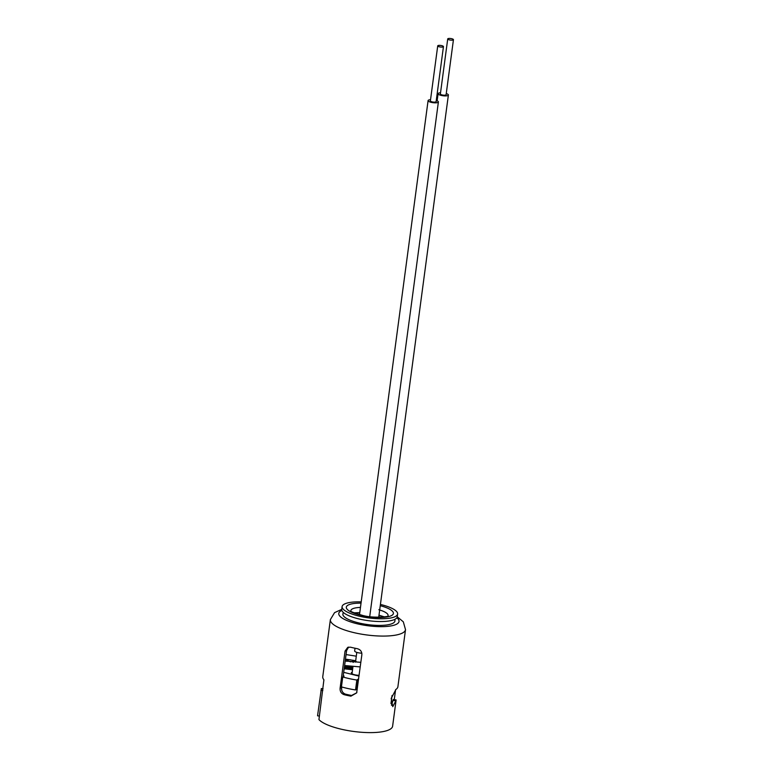 <?xml version="1.0" encoding="UTF-8"?>
<svg xmlns="http://www.w3.org/2000/svg" width="771" height="771" viewBox="0 0 771 771"><rect width="100%" height="100%" fill="white"/><g stroke="black" fill="none" stroke-linecap="round" stroke-linejoin="round"><path stroke-width="1.16" d="M350.921 611.114A18.764 5.146 -172.4 0 1 350.892 610.584A18.764 5.146 -172.4 0 1 360.462 607.413M380.421 604.445A28.007 7.691 -172.4 0 1 397.614 614.015A28.007 7.691 -172.4 0 1 360.876 616.54A28.007 7.691 -172.4 0 1 342.102 606.613A28.007 7.691 -172.4 0 1 361.204 601.881M397.614 614.015L397.248 616.771A28.007 7.691 -172.4 0 1 360.51 619.296A28.007 7.691 -172.4 0 1 341.736 609.36L334.556 612.646L330.374 619.614L322.76 676.678A37.904 10.409 -172.4 0 0 323.907 679.8L318.943 719.603A37.904 10.409 -172.4 0 0 342.912 729.578A37.904 10.409 -172.4 0 0 392.574 726.484L395.995 700.897C396.149 699.654 396.101 699.634 395.841 700.849L392.767 706.66L391.186 698.449L395.909 689.467A37.904 10.409 -172.4 0 0 397.903 686.701L405.517 629.637A37.904 10.409 -172.4 0 1 355.797 633.049A37.904 10.409 -172.4 0 1 330.374 619.614M341.736 686.971L341.64 687.732C341.37 690.845 342.594 692.965 345.321 694.102A35.023 9.609 7.6 0 0 348.396 694.816A35.023 9.609 7.6 0 0 348.723 694.893A35.023 9.609 7.6 0 0 351.566 695.461L356.616 692.869M391.485 705.292L393.008 700.386C393.249 699.22 393.297 699.249 393.133 700.492M390.974 703.566L392.053 695.509M321.305 688.888L317.556 715.816L319.416 716.086M347.47 695.461A37.904 10.409 -172.4 0 1 344.136 694.681C341.254 693.601 339.905 691.452 340.098 688.214L345.061 651.061L347.779 647.322L350.477 647.187A37.904 10.409 -172.4 0 0 353.802 647.968A37.904 10.409 -172.4 0 0 357.243 648.671C360.414 649.548 361.956 651.572 361.859 654.733L356.665 692.878L350.901 696.165A37.904 10.409 -172.4 0 1 347.817 695.538A37.904 10.409 -172.4 0 1 347.47 695.461M395.995 700.897C396.149 699.654 396.101 699.634 395.841 700.849L393.008 700.386M395.59 689.727L394.26 699.663M378.821 609.726A18.764 5.146 -172.4 0 1 388.092 615.547A18.764 5.146 -172.4 0 1 387.929 616.048M348.588 647.1L346.593 650.579L343.105 676.736M359.113 675.3A5.599 1.542 -172.4 0 1 355.084 674.856A5.599 1.542 -172.4 0 1 351.325 672.871A5.599 1.542 -172.4 0 1 352.222 672.187M357.272 689.11A34.358 9.425 -172.4 0 1 356.848 689.043L355.527 689.958A38.396 10.543 -172.4 0 1 348.241 688.59A38.396 10.543 -172.4 0 1 341.437 686.884L342.758 676.977L344.078 676.061A34.358 9.425 -172.4 0 1 343.23 675.801M358.592 679.203A34.358 9.425 -172.4 0 1 358.168 679.135L356.848 680.051A38.396 10.543 -172.4 0 1 349.562 678.682A38.396 10.543 -172.4 0 1 342.758 676.977M352.665 668.92L345.601 668.091L346.275 667.619L352.733 668.37M344.165 668.785L352.549 669.758M345.013 665.595L348.511 666.905L344.464 666.568M346.227 661.142L347.384 660.718L351.229 661.797M343.693 672.341L359.007 676.109M345.369 659.793A34.358 9.425 -172.4 0 1 350.487 659.774M353.581 661.981L352.453 661.229M352.54 661.451L355.643 661.007M356.154 661.46L354.419 661.026L353.243 661.499L353.947 661.855M353.031 662.424L353.195 661.855M356.848 689.043L358.168 679.135M355.527 689.958L356.848 680.051M347.663 660.911L346.921 661.325L347.663 660.911L350.632 661.807M351.827 666.848L348.502 667.002M345.485 668.939L345.601 668.091M345.938 667.859L344.319 667.667M348.232 667.85L348.338 667.021M348.386 667.869L348.511 666.905M349.408 667.281L349.552 666.192M350.978 668.168L351.084 667.358L352.964 666.674M352.848 667.551L351.084 667.358M353.735 662A4.799 1.32 -172.4 0 1 353.802 661.952A4.799 1.32 -172.4 0 1 355.576 661.508M439.875 45.373A2.891 0.79 -172.4 0 1 443.45 46.617A2.891 0.79 -172.4 0 1 441.291 47.098A2.891 0.79 -172.4 0 1 437.726 45.855A2.891 0.79 -172.4 0 1 439.875 45.373M437.726 45.855L430.382 100.885A2.891 0.79 7.6 0 0 433.948 102.129A2.891 0.79 7.6 0 0 436.107 101.656L443.45 46.617M436.261 100.481A5.195 1.426 -172.4 0 1 438.391 101.955A5.195 1.426 -172.4 0 1 434.516 102.822A5.195 1.426 -172.4 0 1 428.088 100.587A5.195 1.426 -172.4 0 1 430.536 99.71M361.821 653.162A5.195 1.426 -172.4 0 1 361.088 653.143A5.195 1.426 -172.4 0 1 354.66 650.907L355.017 648.228M448.269 38.55A2.891 0.79 -172.4 0 1 451.517 38.666A2.891 0.79 -172.4 0 1 453.444 39.687A2.891 0.79 -172.4 0 1 452.895 40.063A2.891 0.79 -172.4 0 1 449.647 39.947A2.891 0.79 -172.4 0 1 447.72 38.926A2.891 0.79 -172.4 0 1 448.269 38.55M447.72 38.926L440.376 93.956A2.891 0.79 7.6 0 0 442.303 94.978A2.891 0.79 7.6 0 0 445.551 95.093A2.891 0.79 7.6 0 0 446.101 94.717L453.444 39.687M446.255 93.542A5.195 1.426 -172.4 0 1 448.385 95.026A5.195 1.426 -172.4 0 1 447.411 95.7A5.195 1.426 -172.4 0 1 441.552 95.488A5.195 1.426 -172.4 0 1 438.092 93.648A5.195 1.426 -172.4 0 1 439.065 92.983A5.195 1.426 -172.4 0 1 440.53 92.78M380.248 605.698A23.766 6.525 -172.4 0 1 391.629 615.518A23.766 6.525 -172.4 0 1 362.235 615.595A23.766 6.525 -172.4 0 1 346.295 607.587A23.766 6.525 -172.4 0 1 361.04 603.134M378.773 616.752A35.023 9.609 -172.4 0 1 379.178 616.839A35.023 9.609 -172.4 0 1 380.758 617.195M394.617 619.46A26.272 7.209 -172.4 0 1 360.481 623.315A26.272 7.209 -172.4 0 1 343.567 612.656M396.853 617.764A30.397 8.346 -172.4 0 1 390.801 625.946A30.397 8.346 -172.4 0 1 359.151 624.231A30.397 8.346 -172.4 0 1 341.852 610.42M357.532 614.092A35.023 9.609 -172.4 0 1 359.565 614.188M340.098 688.214L341.64 687.732M344.136 694.681L345.321 694.102M345.061 651.061L346.593 650.579M350.901 696.165L351.566 695.461M322.827 690.498L320.967 690.238M349.995 666.867L350.082 666.25M387.726 616.357L388.15 615.942C389.104 616.761 373.231 618.429 362.736 615.46C353.542 612.714 349.533 611.21 350.728 610.95L351.027 611.461M342.102 606.613L341.736 609.36M359.768 612.627L354.082 612.839M397.238 616.8L403.3 621.802L405.517 629.637M378.985 615.191L384.421 616.887M396.082 699.933L393.229 699.509M356.665 692.878L356.906 692.204M323.049 688.831L321.285 688.561M352.983 666.529L352.019 673.758M360.23 666.915L344.598 665.527M355.682 660.718L345.456 659.118M346.063 654.579L356.289 656.169M360.847 662.347L345.206 660.988M438.391 101.955L369.714 616.655M428.088 100.587L359.498 614.67M356.79 652.391L355.498 662.125M448.385 95.026L378.715 617.234M438.092 93.648L437.128 100.808"/></g></svg>
